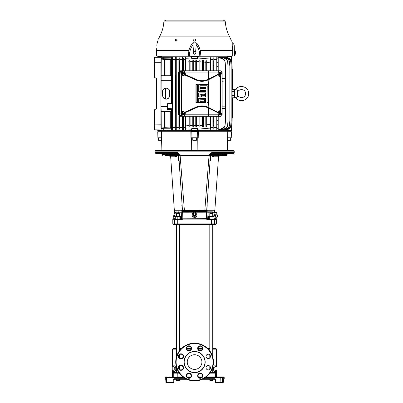 <?xml version="1.0" encoding="UTF-8"?>
<svg xmlns="http://www.w3.org/2000/svg" width="403" height="403" viewBox="0 0 403 403"><rect width="100%" height="100%" fill="white"/><g stroke="black" fill="none" stroke-linecap="round" stroke-linejoin="round"><path stroke-width="0.6" d="M193.596 214.728L194.589 215.585L193.596 214.728L193.596 213.62L194.589 213.071L195.576 213.62L195.576 214.728L194.589 215.278M194.589 215.585L195.576 214.728M192.211 216.109L192.211 216.421L194.589 217.746L196.966 216.421L196.966 216.109L194.589 217.434L192.211 216.109L192.211 213.459L194.589 212.134L196.966 213.459L196.966 216.109M194.589 212.965A1.728 1.672 180 0 1 196.316 214.638A1.728 1.672 180 0 1 194.589 216.305A1.728 1.672 180 0 1 192.861 214.638A1.728 1.672 180 0 1 194.589 212.965M194.589 217.746L194.589 217.434M194.73 213.152A1.385 1.34 180 0 1 195.974 214.552A1.385 1.34 180 0 1 194.589 215.822A1.385 1.34 180 0 1 193.203 214.552A1.385 1.34 180 0 1 194.442 213.152M215.373 215.096L215.988 217.393L217.711 216.93L216.482 212.341L214.759 212.799L215.373 215.096L217.096 214.638M215.479 218.809L213.661 212.134L214.502 212.134A0.398 0.398 0 0 0 214.124 211.837M189.969 211.837L207.53 211.837L207.923 212.235L207.53 211.837L212.215 211.837L212.265 212.235L214.537 211.837L214.683 210.255M175.723 362.055A18.865 18.865 0 0 1 194.589 343.19A18.865 18.865 0 0 1 213.454 362.055A18.865 18.865 0 0 1 194.589 380.921A18.865 18.865 0 0 1 175.723 362.055A18.865 18.865 0 0 0 194.589 380.921A18.865 18.865 0 0 0 213.454 362.055M202.442 348.404A2.201 2.201 0 0 0 200.241 346.202A2.201 2.201 0 0 0 198.044 348.404A2.201 2.201 0 0 0 200.241 350.605A2.201 2.201 0 0 0 202.442 348.404A2.201 2.201 0 0 1 200.241 350.605A2.201 2.201 0 0 1 198.044 348.404M191.133 348.404A2.201 2.201 0 0 0 188.931 346.202A2.201 2.201 0 0 0 186.735 348.404A2.201 2.201 0 0 0 188.931 350.605A2.201 2.201 0 0 0 191.133 348.404A2.201 2.201 0 0 1 188.931 350.605A2.201 2.201 0 0 1 186.735 348.404M183.138 356.398A2.201 2.201 0 0 0 180.937 354.202A2.201 2.201 0 0 0 178.736 356.398A2.201 2.201 0 0 0 180.937 358.599A2.201 2.201 0 0 0 183.138 356.398A2.201 2.201 0 0 1 180.937 358.599A2.201 2.201 0 0 1 178.736 356.398M183.138 367.712A2.201 2.201 0 0 0 180.937 365.511A2.201 2.201 0 0 0 178.736 367.712A2.201 2.201 0 0 0 180.937 369.909A2.201 2.201 0 0 0 183.138 367.712A2.201 2.201 0 0 1 180.937 369.909A2.201 2.201 0 0 1 178.736 367.712M191.133 375.707A2.201 2.201 0 0 0 188.931 373.505A2.201 2.201 0 0 0 186.735 375.707A2.201 2.201 0 0 0 188.931 377.908A2.201 2.201 0 0 0 191.133 375.707A2.201 2.201 0 0 1 188.931 377.908A2.201 2.201 0 0 1 186.735 375.707M202.442 375.707A2.201 2.201 0 0 0 200.241 373.505A2.201 2.201 0 0 0 198.044 375.707A2.201 2.201 0 0 0 200.241 377.908A2.201 2.201 0 0 0 202.442 375.707A2.201 2.201 0 0 1 200.241 377.908A2.201 2.201 0 0 1 198.044 375.707M206.039 367.712A2.201 2.201 0 0 0 208.24 369.909A2.201 2.201 0 0 0 210.442 367.712A2.201 2.201 0 0 0 208.24 365.511A2.201 2.201 0 0 0 206.039 367.712M206.039 356.398A2.201 2.201 0 0 0 208.24 358.599A2.201 2.201 0 0 0 210.442 356.398A2.201 2.201 0 0 0 208.24 354.202A2.201 2.201 0 0 0 206.039 356.398M222.678 382.85A0.594 0.589 -90 0 0 223.267 382.256L222.602 382.256L222.602 377.505L224.194 377.505L224.194 378.689L223.423 378.689L223.267 382.256A0.594 0.594 0 0 1 222.678 382.85L215.978 382.85A0.594 0.594 0 0 1 215.383 382.256A0.594 0.594 0 0 0 215.978 382.85L216.068 379.878L214.875 378.689L214.789 379.283L202.266 379.283L214.789 379.283L215.343 379.661A0.594 0.594 0 0 0 215.333 379.641A0.594 0.594 0 0 1 215.343 379.661M179.37 379.283L176.479 379.283L176.479 380.336L179.37 380.336L179.37 379.283L186.906 379.283L174.388 379.283L173.794 379.878L173.794 382.256A0.594 0.594 0 0 1 173.199 382.85L172.207 382.85L173.199 382.85L173.109 382.256L168.948 382.256L168.948 377.505L183.763 377.505M178.746 155.009L178.746 155.523L178.746 154.606L178.746 155.256L180.131 155.291L210.431 155.256L210.925 153.75L210.925 154.435L227.065 154.404L227.065 154.802A0.791 0.791 0 0 1 226.274 155.593L212.371 155.593M215.368 155.593L213.237 155.593L215.368 155.593L212.492 156.772L212.371 156.51L212.492 156.772L218.466 156.772L220.013 155.593L226.274 155.593M178.746 155.593L178.746 155.593A2.176 2.176 176.1 0 1 178.746 155.523L178.746 155.256L180.166 155.885L180.131 155.291L180.126 155.88M182.504 210.452A0.594 0.594 0 0 1 182.468 210.295L183.063 210.85L182.03 211.389L181.954 210.255L182.347 210.255L174.328 210.255L170.66 156.646M170.681 156.51L170.711 156.772L170.681 156.51L170.711 156.772L176.685 156.772L176.801 156.51L176.685 156.772L173.809 155.593L175.295 155.593M175.94 155.593L173.809 155.593L175.99 155.795L176.685 156.772M175.99 155.795L177.063 155.593L176.685 155.795L176.801 156.51M179.098 160.787L178.438 160.585L178.338 158.53L178.438 160.585L179.491 161.14M182.06 204.311L181.849 205.334L182.347 210.255M175.189 213.308L175.517 212.134L176.962 211.837L176.907 212.235L174.64 211.837L174.489 210.255M180.131 155.291L180.126 154.601L177.516 152.631L154.979 152.626L154.979 151.14A1.189 1.189 0 0 1 155.2 150.445L233.972 150.445A1.189 1.189 0 0 1 234.198 151.14L234.198 152.626L211.852 152.626L211.661 152.989M234.198 152.626L233.206 153.614L211.424 153.614L210.925 153.75L211.424 153.614L211.021 154.404L209.046 154.606L211.661 152.631L211.328 153.619L209.046 154.606L209.006 156.178L210.426 155.669L206.704 210.331L207.147 211.389L207.223 210.255L206.83 210.255L207.233 204.739M177.325 152.626A0.992 0.433 90 0 0 177.753 153.614L155.971 153.614L154.979 152.626M189.873 155.261L180.947 155.286M177.516 152.631L177.849 153.619A0.992 0.992 -90 0 1 178.746 154.606L178.746 154.974M182.06 204.271L181.849 205.334M178.564 156.51L178.338 158.53L178.987 159.145M178.338 158.485L178.987 159.155M176.806 155.593L165.139 155.593M168.706 155.593L170.701 156.747M175.26 155.593L174.272 155.593M169.164 155.593L170.706 156.762M174.957 155.82L175.33 155.971M178.872 157.442C178.685 156.319 178.03 155.699 176.897 155.593L178.252 154.611L162.107 154.802L162.903 155.593M178.62 154.117L178.252 153.75L178.156 154.404L178.252 153.75L178.615 154.112M178.695 154.299L178.746 154.606L180.126 154.606L177.753 153.614L178.252 154.611L178.746 154.606L178.252 154.435M188.035 210.447L190.145 210.542L190.201 211.389L207.147 211.389L206.114 210.85L188.075 210.85L188.035 210.447L182.468 210.295L178.751 155.669L177.733 155.09M177.753 153.614L178.464 153.911M184.433 210.85L188.075 210.85L184.433 210.85L180.166 156.178L178.751 155.669A2.176 2.176 0.6 0 1 178.746 155.523A2.176 0.7 0 0 0 180.166 156.178L180.166 155.885L209.011 155.885L209.046 155.291M190.145 210.542L204.81 210.437L209.006 156.178A2.176 0.7 -0 0 0 210.386 155.664A2.176 0.7 -0 0 0 210.431 155.523L210.431 154.974M179.088 160.661L179.667 161.195M182.851 210.809A0.594 0.594 0 0 1 182.524 210.502M182.982 210.865L182.473 210.331L182.03 211.389L190.201 211.389M218.537 156.601L214.849 210.255L206.86 210.255M206.195 210.865L206.709 210.295A0.594 0.594 0 0 1 206.674 210.452M206.653 210.502A0.594 0.594 0 0 1 206.326 210.809M206.276 210.829A0.594 0.594 0 0 1 206.114 210.85L206.694 210.386M204.739 210.85L204.81 210.437L206.704 210.331M206.054 210.85L201.097 210.85L201.142 210.447M198.976 211.389L199.032 210.542M210.431 154.903L210.426 155.669A2.176 2.176 -176.1 0 0 210.431 155.523L210.431 155.256L209.046 155.88M218.466 156.772L220.013 155.593L219.449 155.699M212.492 155.795L212.371 156.51L213.187 155.795L212.114 155.593M209.686 161.14L210.739 160.585L210.613 156.51M210.079 160.787L210.739 160.585M210.84 158.53L210.19 159.145L210.129 160.585M210.19 159.155L210.834 158.49M214.9 155.593L213.917 155.593M213.897 155.593L213.263 155.593M210.306 157.442C210.492 156.319 211.147 155.699 212.28 155.593L211.444 155.09L210.426 155.669M227.065 154.802L210.437 154.767M211.328 154.802L211.444 155.09M210.562 154.112L210.925 153.75L210.431 154.606A0.992 0.992 90 0 1 211.328 153.619L211.424 153.614A0.992 0.433 -90 0 0 211.852 152.626M210.996 153.699L211.293 153.624M210.19 155.84A2.176 0.7 -0 0 1 209.011 156.178L209.107 156.173M210.431 154.853L210.925 154.611L210.447 154.425M214.22 155.82L214.608 155.699M219.202 155.82L218.758 156.228M218.824 156.137L218.612 156.44M212.371 153.614L212.371 154.404M215.932 153.614L215.932 154.404L215.932 153.614M220.471 153.614L220.471 154.404M224.038 153.614L224.038 154.404M173.245 153.614L173.245 154.404L173.245 153.614M176.806 153.614L176.806 154.404M165.139 153.614L165.139 154.404M168.706 153.614L168.706 154.404M212.698 216.532L212.698 213.58L209.807 213.58L209.807 216.532M209.807 350.907L209.807 224.456L212.275 224.456M211.263 372.553L215.741 372.553L216.572 371.959L212.698 371.959M176.479 371.959L172.605 371.959L172.842 373.148L179.33 373.148M172.605 370.483L172.605 371.959L173.436 372.553A0.594 0.594 90 0 0 172.842 373.148M174.146 379.334A0.594 0.594 0 0 1 174.177 379.324A0.594 0.594 0 0 0 174.146 379.334A0.594 0.594 0 0 1 174.177 379.324L174.303 378.689L173.109 379.878L173.109 382.256L173.794 382.256L173.794 379.878L174.388 379.283L176.479 379.283M215.001 379.324A0.594 0.594 0 0 1 215.026 379.334A0.594 0.594 0 0 0 215.001 379.324L215.383 379.878L215.383 382.256A0.594 0.594 0 0 0 215.978 382.85A0.594 0.594 0 0 1 215.383 382.256L215.383 379.878L215.383 382.256L215.383 379.878L216.068 379.878M223.327 379.011A0.594 0.589 -90 0 0 223.423 378.689M172.605 376.911L172.207 376.911L172.605 376.911L172.605 371.959M169.059 376.911L169.436 376.911L169.059 376.911L168.948 377.505L166.575 377.505L166.575 382.256L165.91 382.256L165.754 378.689A0.594 0.589 90 0 0 165.845 379.011M206.21 376.916L222.018 376.911L216.572 376.911L216.572 371.959L216.33 373.148A0.594 0.594 90 0 0 215.741 372.553L212.698 372.553L212.698 367.335M212.583 376.911L220.119 376.911L220.229 377.505L222.602 377.505A0.594 0.584 90 0 0 222.018 376.911L223.6 376.911L224.194 377.505M173.794 382.256A0.594 0.594 0 0 1 173.199 382.85L166.499 382.85A0.594 0.589 -90 0 1 165.91 382.256L165.91 382.256A0.594 0.594 0 0 0 166.499 382.85L169.436 382.85L166.499 382.85A0.594 0.594 0 0 1 165.905 382.256L165.875 379.213M167.159 376.911L165.573 376.911L167.159 376.911A0.594 0.584 90 0 0 166.575 377.505L164.978 377.505L165.573 376.911M173.834 379.661A0.594 0.594 0 0 1 173.839 379.646L173.109 379.878M165.764 378.694L164.978 378.689L165.573 379.283M165.824 378.82L165.905 379.878M219.741 382.85L216.965 382.85M210.26 372.553L215.741 372.553M173.758 376.911L173.758 373.148A0.594 0.589 90 0 1 174.348 372.553L177.26 372.553L177.179 376.911L182.967 376.916M187.093 376.916L190.77 376.916M198.402 376.916L202.084 376.916M177.26 372.553L173.436 372.553L176.479 372.553L176.479 367.335M177.909 372.553L178.947 372.337M175.078 348.55L173.199 348.55L176.479 348.55L175.078 348.55L175.058 224.456L214.114 224.456L212.698 224.456L212.698 356.776M179.37 348.55L181.421 348.55L179.37 348.55M186.735 348.55L191.128 348.55L186.735 348.55M198.049 348.55L202.437 348.55M207.757 348.55L209.807 348.55M212.698 348.55L215.978 348.55L214.094 348.55L214.094 224.456M216.95 367.219L216.95 369.964L215.948 371.334L214.512 371.334L213.389 369.964L213.389 367.219L214.945 367.219L215.948 365.848L216.95 367.219M215.948 371.334L214.945 369.964L214.945 367.219M213.389 367.219L214.512 365.848L215.948 365.848M214.945 369.964L213.389 369.964M173.23 371.334L174.232 369.964L174.232 367.219L173.23 365.848L172.222 367.219L172.222 369.964L173.23 371.334L174.665 371.334L175.784 369.964L174.232 369.964M174.232 367.219L175.784 367.219L175.784 369.964M175.784 367.219L174.665 365.848L173.23 365.848M187.259 362.055A7.33 7.33 0 0 1 194.589 354.726A7.33 7.33 0 0 1 201.918 362.055A7.33 7.33 0 0 1 194.589 369.385A7.33 7.33 0 0 1 187.259 362.055M183.995 362.055A10.594 10.594 0 0 0 194.589 372.649A10.594 10.594 0 0 0 205.182 362.055A10.594 10.594 0 0 0 194.589 351.461A10.594 10.594 0 0 0 183.995 362.055M209.807 379.283L209.807 380.336L212.698 380.336L212.698 379.283M207.53 211.837L206.502 211.837L206.306 218.879L181.954 219M207.842 212.215L181.254 212.235L181.647 211.837L181.254 212.235L181.607 212.18M212.215 211.837L213.661 212.134M184.191 211.837L183.773 212.134M183.546 211.837L183.501 212.134M181.647 211.837L182.675 211.837L182.574 212.134M213.902 219.106L214.749 219.106L214.104 219.106L214.053 218.713L215.504 218.814A0.398 0.393 -90 0 0 215.524 218.879L207.888 219.106L207.978 219.7L206.316 219.126L208.603 219.106L208.603 216.532L211.963 216.532L211.963 219.106L213.902 219.106L213.902 216.532L211.963 216.532M181.219 219.333L174.423 219.106L173.839 219.7L173.653 218.879A0.398 0.393 90 0 0 173.673 218.814L175.124 218.713L175.073 219.106L172.857 218.879L173.673 218.814L175.517 212.134L174.67 212.134L175.053 211.837M182.504 218.804L181.486 218.713A0.398 0.393 90 0 1 181.093 219.106L181.093 219.106M215.338 219.7L215.58 219.126A0.594 0.589 -90 0 0 215.524 218.879L214.749 219.106A0.594 0.589 -90 0 1 215.338 219.7L207.978 219.7M209.313 216.532L209.313 219.106L211.963 219.106M209.807 224.456L176.902 224.456M176.479 356.776L176.479 224.456L175.078 224.456M214.114 224.456L215.781 224.456L216.371 223.861L214.698 223.861A0.594 0.584 90 0 1 214.114 224.456M173.597 219.126L172.801 219.126L172.801 223.861L173.396 224.456L175.058 224.456A0.594 0.584 90 0 1 174.479 223.861L211.585 223.861L211.469 224.456M206.316 219.126L182.861 219.126L181.199 219.7L174.479 219.7A0.594 0.584 -90 0 1 175.058 219.106L174.423 219.106L173.839 219.7L174.479 219.7L174.479 223.861L172.801 223.861M177.214 219.106L179.864 219.106L179.864 216.532L175.275 216.532L175.275 219.106L177.214 219.106L177.214 216.532M182.619 212.134L182.861 219.126M208.079 219.106A0.398 0.393 -90 0 1 207.686 218.713L182.871 218.814M180.574 219.106L180.574 216.532L179.864 216.532M213.993 213.333L214.492 215.157M173.708 218.688L174.675 215.182M179.37 216.532L179.37 213.58L176.479 213.58L176.479 216.532M161.14 116.215C161.109 118.185 161.079 118.185 161.054 116.215C161.079 114.24 161.109 114.24 161.14 116.215C161.109 118.185 161.079 118.185 161.054 116.215C161.079 114.24 161.109 114.24 161.14 116.215M161.14 70.938C161.109 72.913 161.079 72.913 161.054 70.938C161.079 68.968 161.109 68.968 161.14 70.938C161.109 72.913 161.079 72.913 161.054 70.938C161.079 68.968 161.109 68.968 161.14 70.938M161.14 63.397C161.109 65.367 161.079 65.367 161.054 63.397C161.079 61.422 161.109 61.422 161.14 63.397C161.109 65.367 161.079 65.367 161.054 63.397C161.079 61.422 161.109 61.422 161.14 63.397M161.14 123.756C161.109 125.731 161.079 125.731 161.054 123.756C161.079 121.787 161.109 121.787 161.14 123.756C161.109 125.731 161.079 125.731 161.054 123.756C161.079 121.787 161.109 121.787 161.14 123.756M154.344 129.791L154.485 109.818L154.344 130.083L172.398 130.033L172.398 57.12L172.303 59.538L171.487 59.825L171.441 58.087L172.348 57.77M154.344 57.362L154.651 57.312L154.344 62.258L154.485 77.336L154.344 61.735M157.749 130.214L157.749 130.607L161.472 130.703L161.301 131.237L192.861 131.237L192.861 130.703L190.821 130.703L190.821 130.381L161.477 130.265L190.821 130.381M191.818 128.502L191.485 129.207L185.617 128.864L185.712 125.121L189.118 125.373L189.203 126.935L190.02 126.975L190.105 125.424L192.775 125.514L192.861 127.066L193.682 127.081L193.767 125.529L195.757 125.524L195.838 127.076L196.659 127.061L196.745 125.504L198.936 125.429L199.022 126.98L199.843 126.94L199.928 125.378L202.407 125.212L202.492 126.759L203.314 126.693L203.399 125.126L205.802 124.88L205.888 126.431L206.704 126.335L206.789 124.764L210.467 124.255L210.562 128.048L197.687 129.207L197.359 128.502L191.818 128.502L191.818 130.607L198.357 130.703L196.316 130.703L196.316 131.237L227.876 131.237L227.705 130.703L231.423 130.607L231.71 125.323C231.554 126.703 230.884 127.751 229.7 128.466L229.68 128.381C230.869 127.675 231.544 126.633 231.7 125.252L232.093 118.91M171.607 111.616L172.182 111.596L172.207 112.382L171.582 112.402L171.607 109.631L171.406 111.399L161.165 111.399L161.024 106.447L161.165 75.754L171.406 75.754L171.587 80.706L161.024 80.706M171.607 75.537L171.582 74.751L172.207 74.772L172.182 75.557L171.607 75.537L171.607 103.576L172.182 103.576L167.336 103.727L167.336 108.271L172.131 108.271L167.562 108.437L167.562 109.314L172.076 109.314L172.076 108.437M161.024 106.447L167.275 106.447L167.109 109.651L171.537 109.893M232.093 89.597L232.682 88.363L232.974 85.612L232.974 76.192M232.682 113.303L232.682 98.79L232.093 97.556M232.974 110.961L232.682 98.79M175.486 106.08L176.061 106.08L176.131 112.16L175.411 112.16L175.411 74.993L176.131 74.993L176.061 81.074L175.486 81.074M175.29 129.645L175.335 127.756L176.212 128.043L176.252 129.947L175.29 129.645L175.265 130.033L176.257 130.033L176.257 57.12L176.212 59.105L175.335 59.397L175.29 57.508L176.252 57.206M172.303 127.615L172.348 129.383L171.441 129.066L171.487 127.328L172.303 127.615L172.288 122.28L171.502 121.988L171.502 121.52L172.288 121.837L172.288 122.28M229.468 125.222C229.317 126.673 228.607 127.766 227.347 128.497L227.312 128.33C228.582 127.62 229.297 126.542 229.453 125.091L229.836 121.031M227.66 125.132C227.504 126.643 226.763 127.766 225.438 128.502L225.403 128.29C226.733 127.585 227.478 126.477 227.645 124.965L228.022 120.976M225.146 124.985C224.985 126.582 224.199 127.751 222.788 128.492L222.723 128.099C224.149 127.398 224.945 126.25 225.116 124.653L225.499 120.905M230.783 125.283C230.632 126.693 229.947 127.761 228.728 128.481L228.703 128.356C229.927 127.65 230.617 126.592 230.773 125.182L231.151 121.071M232.093 118.845L232.435 116.356M232.44 116.326L232.974 110.981L232.974 101.541M232.093 68.243L231.7 61.901C231.544 60.526 230.874 59.483 229.68 58.773L229.7 58.687C230.884 59.402 231.554 60.45 231.71 61.83L231.423 56.546L227.705 56.45L227.876 55.916M232.974 85.612L232.974 76.172L232.44 70.827M232.435 70.797L232.093 68.308M230.773 61.971C230.617 60.561 229.927 59.503 228.703 58.798L228.728 58.672C229.947 59.392 230.627 60.46 230.783 61.871L231.151 66.188M229.453 62.062C229.297 60.611 228.582 59.533 227.312 58.823L227.347 58.657C228.607 59.387 229.312 60.48 229.468 61.931L229.831 66.258M227.645 62.188C227.478 60.677 226.733 59.568 225.403 58.858L225.438 58.652C226.763 59.387 227.504 60.51 227.66 62.022L228.022 66.344M225.116 62.5C224.945 60.903 224.149 59.755 222.723 59.055L222.788 58.662C224.199 59.397 224.985 60.566 225.146 62.168L225.499 66.596M216.98 62.168L216.9 58.662L218.063 59.055L217.978 62.5L216.98 62.168L216.995 66.248L217.963 66.596L217.963 67.049L216.995 66.676L216.995 66.248M213.056 61.337L212.98 57.946L213.832 58.193L213.756 61.533L213.056 61.337L213.071 65.482L213.741 65.684L213.741 66.117L213.071 65.896L213.071 65.482M217.978 124.653L218.063 128.099L216.9 128.492L216.98 124.985L217.978 124.653L217.963 120.557L216.995 120.905L216.995 116.351M213.756 125.62L213.832 128.96L212.98 129.207L213.056 125.817L213.756 125.62L213.741 121.469L213.071 121.671L213.071 121.258L213.741 121.036L213.741 121.469M179.098 62.062L179.023 58.823L179.773 58.657L179.698 61.931L179.098 62.062L179.113 66.258L179.688 66.122L179.688 66.51L179.113 66.661L179.113 66.258M179.698 125.222L179.773 128.497L179.023 128.33L179.098 125.091L179.698 125.222L179.688 121.031L179.113 120.895L179.113 115.777M183.214 125.791L183.284 128.995L182.473 128.854L182.549 125.676L183.214 125.791L183.199 121.58L182.559 121.459L182.559 121.071L183.199 121.207L183.199 121.58M182.549 61.478L182.473 58.299L183.284 58.158L183.214 61.362L182.549 61.478L182.559 65.694L183.199 65.573L183.199 65.946L182.559 66.082L182.559 65.694M216.995 120.477L217.963 120.104L217.963 120.557M179.113 120.492L179.688 120.643L179.688 121.031M171.502 74.52L171.502 65.165L172.288 64.873L172.288 74.55L171.582 74.751M232.667 73.452L232.299 69.215M191.485 57.946L191.818 58.652L197.359 58.652L197.687 57.946L210.562 59.105L210.467 62.898L206.789 62.389L206.704 60.818L205.888 60.722L205.802 62.274L203.399 62.027L203.314 60.46L202.492 60.395L202.407 61.941L199.928 61.775L199.843 60.213L199.022 60.173L198.936 61.719L196.745 61.649L196.659 60.092L195.838 60.077L195.757 61.629L193.767 61.624L193.682 60.072L192.861 60.087L192.775 61.639L190.105 61.73L190.02 60.178L189.203 60.218L189.118 61.78L185.712 62.032L185.617 58.289L191.485 57.946L190.81 57.055L185.496 57.055L185.481 59.508L183.36 59.508L183.284 58.158M232.324 89.37L234.591 89.416L234.591 91.738L232.093 91.667M232.093 95.486L234.591 95.415L234.591 97.738L232.324 97.783M227.695 130.265L198.357 130.381L227.695 130.265L227.609 129.655M196.316 55.916L196.316 56.45L190.821 56.45L190.81 57.055M161.487 56.939L161.472 56.45L157.749 56.546L161.472 56.45M227.705 56.45L227.609 57.498M210.799 70.802L210.784 57.055L198.367 57.055L198.357 56.45L196.316 56.45M172.408 127.645L175.25 127.645L175.265 130.033M176.267 127.645L178.892 127.645L178.907 130.033L179.874 130.033L179.889 116.165M179.889 127.645L182.388 127.645L182.398 130.033L183.35 130.033L183.36 116.351M183.36 127.645L185.481 127.645L185.496 130.098L190.81 130.098L191.485 129.207M197.687 129.207L198.367 130.098L210.784 130.098L210.799 116.351M210.799 127.645L212.905 127.645L212.92 130.033L213.912 130.033L213.928 116.351M213.928 127.645L216.764 127.645L216.779 130.033L219.403 130.033L222.788 128.492M179.023 58.823L178.907 57.12L178.892 59.508L176.267 59.508M175.29 57.508L175.25 59.508L172.408 59.508M179.889 70.988L179.773 58.657M182.473 58.299L182.398 57.12L182.388 59.508L179.889 59.508M213.928 70.802L213.912 57.12L212.92 57.12L212.905 59.508L210.799 59.508M222.788 58.662L219.403 57.12L216.779 57.12L216.764 59.508L213.928 59.508M169.985 127.942L165.996 127.726L165.996 111.399L170.273 111.399L170.273 127.786L169.985 127.942L171.381 128.235L163.719 128.235L163.719 129.937L154.651 129.842L155.054 130.214M161.109 58.657L161.109 57.307L171.618 57.216L171.381 58.919L161.109 58.657L161.23 59.1L164.484 59.427L170.273 59.367L170.273 75.754M164.484 111.399L164.484 127.726L161.23 128.053L161.165 111.399M161.109 129.847L161.109 128.497L163.719 128.235M154.344 124.895L154.485 130.109M222.108 78.389L225.368 78.625L225.368 81.003L222.108 81.235M225.368 81.003L222.108 81.003M225.368 78.625L222.108 78.625M222.108 105.918L225.368 106.15L222.108 106.15M222.108 108.765L225.368 108.528L222.108 108.528M225.368 108.528L225.368 106.15M167.109 109.651L167.562 109.314M172.182 111.596L172.182 109.631L171.607 109.631M172.182 109.631L172.076 109.314M167.275 106.447L167.336 103.727M167.275 103.682L171.607 103.576M172.131 108.271L172.131 103.727M169.507 91.496L169.507 95.657C169.31 97.637 168.227 98.76 166.253 99.032C164.147 98.876 162.978 97.753 162.741 95.657L162.741 91.496C162.55 89.899 163.678 88.776 166.127 88.116C168.57 88.776 169.698 89.899 169.507 91.496L169.633 91.496C169.834 89.839 168.661 88.665 166.122 87.985C163.578 88.665 162.404 89.839 162.605 91.496L162.605 95.657C162.852 97.833 164.066 99.002 166.253 99.163C168.303 98.881 169.431 97.712 169.633 95.657L169.633 91.496M232.415 89.244L234.591 89.416M234.591 97.738L232.415 97.909M202.492 60.395L202.492 70.802M202.407 61.941L202.407 70.802M203.399 70.802L203.399 62.027M203.314 70.802L203.314 60.46M205.888 60.722L205.888 70.802M205.802 62.274L205.802 70.802M206.789 70.802L206.789 62.389M206.704 70.802L206.704 60.818M189.203 60.218L189.203 70.802M189.118 70.802L189.118 61.78M190.105 70.802L190.105 61.73M190.02 70.802L190.02 60.178M192.861 60.087L192.861 70.802M192.775 70.802L192.775 61.639M193.767 70.802L193.767 61.624M193.682 70.802L193.682 60.072M195.838 60.077L195.838 70.802M195.757 70.802L195.757 61.629M196.745 70.802L196.745 61.649M196.659 70.802L196.659 60.092M199.022 60.173L199.022 70.802M198.936 70.802L198.936 61.719M199.928 70.802L199.928 61.775M199.843 70.802L199.843 60.213M203.314 116.351L203.314 126.693M203.399 116.351L203.399 125.126M202.407 125.212L202.407 116.351M202.492 126.759L202.492 116.351M206.704 116.351L206.704 126.335M206.789 116.351L206.789 124.764M205.802 124.88L205.802 116.351M205.888 126.431L205.888 116.351M190.02 116.351L190.02 126.975M190.105 116.351L190.105 125.424M189.118 125.373L189.118 116.351M189.203 126.935L189.203 116.351M193.682 116.351L193.682 127.081M193.767 116.351L193.767 125.529M192.775 125.514L192.775 116.351M192.861 127.066L192.861 116.351M196.659 116.351L196.659 127.061M196.745 116.351L196.745 125.504M195.757 125.524L195.757 116.351M195.838 127.076L195.838 116.351M199.843 116.351L199.843 126.94M199.928 116.351L199.928 125.378M198.936 125.429L198.936 116.351M199.022 126.98L199.022 116.351M217.978 62.5L217.963 66.596M179.698 61.931L179.688 66.122M179.098 125.091L179.113 120.895M216.98 124.985L216.995 120.905M213.056 125.817L213.071 121.671M213.756 61.533L213.741 65.684M172.303 59.538L172.288 64.873M171.502 65.165L171.487 59.825M171.487 127.328L171.502 121.988M182.549 125.676L182.559 121.459M183.214 61.362L183.199 65.573M232.959 111.324L232.586 115.565L232.959 111.309M232.294 117.893L232.667 113.656M232.667 113.701L232.299 117.938M231.7 125.252L232.073 121.021M232.073 121.096L231.71 125.323M230.773 125.182L231.151 120.965M229.453 125.091L229.831 120.895M227.645 124.965L228.022 120.809M225.116 124.653L225.499 120.557M232.586 71.588L232.959 75.829L232.586 71.603M232.667 73.497L232.294 69.261M231.71 61.83L232.073 66.057M232.073 66.132L231.7 61.901M230.783 61.871L231.151 66.082M229.468 61.931L229.836 66.122M227.66 62.022L228.022 66.178M225.146 62.168L225.499 66.248M171.346 128.139L171.346 127.786L170.273 127.786M229.7 128.466L226.939 130.033L226.637 129.64M228.728 128.481L225.927 130.033L225.564 130.033L225.484 129.489M227.347 128.497L224.451 130.033L223.952 130.033L223.836 129.308M225.438 128.502L222.375 130.033L221.695 130.033L221.524 129.076M171.381 58.919L169.985 59.206M171.346 59.014L171.346 59.367L170.273 59.367M225.438 58.652L222.375 57.12L221.695 57.12L221.524 58.077M227.347 58.657L224.451 57.12L223.952 57.12L223.836 57.846M228.728 58.672L225.927 57.12L225.564 57.12L225.484 57.664M229.7 58.687L226.939 57.12L226.637 57.513M190.821 56.45L198.357 56.45M196.316 130.703L192.861 130.703M183.199 70.802L183.199 65.946M182.559 70.802L182.559 66.082M213.741 70.802L213.741 66.117M213.071 70.802L213.071 65.896M182.559 116.351L182.559 121.071M183.199 116.351L183.199 121.207M213.071 116.351L213.071 121.258M213.741 116.351L213.741 121.036M185.496 130.098L185.617 128.864M185.712 125.121L185.712 116.351M185.481 127.645L185.481 116.351M210.467 124.255L210.467 116.351M210.562 128.048L210.784 130.098M210.784 57.055L210.562 59.105M210.467 70.802L210.467 62.898M185.712 70.802L185.712 62.032M185.617 58.289L185.496 57.055M185.481 70.802L185.481 59.508M154.485 77.336L156.465 78.479L156.465 108.674L154.485 109.818M161.165 75.754L161.23 59.1M171.381 128.235L171.618 129.937L163.719 129.937M154.485 124.895L160.923 124.819L160.923 62.334L154.485 62.258M161.109 57.307L154.651 57.312L155.054 56.939L172.398 57.12M154.485 57.045L155.054 56.939M164.484 127.726L165.996 127.726M178.907 57.12L179.874 57.12M216.779 57.12L216.9 58.662M218.063 59.055L218.219 57.196L222.723 59.055M221.695 57.12L225.403 58.858M223.952 57.12L227.312 58.823M225.564 57.12L228.703 58.798M226.698 57.12L229.68 58.773M175.265 57.12L176.257 57.12M179.874 130.033L179.773 128.497M179.023 128.33L178.907 130.033M183.35 130.033L183.284 128.995M182.473 128.854L182.398 130.033M213.912 130.033L213.832 128.96M212.98 129.207L212.92 130.033M225.403 128.29L221.695 130.033M227.312 128.33L223.952 130.033M228.703 128.356L225.564 130.033M229.68 128.381L226.698 130.033M172.398 130.033L172.348 129.383M171.441 129.066L171.381 129.806M171.618 129.937L169.683 130.033M222.723 128.099L218.219 129.957L218.063 128.099M216.9 128.492L216.779 130.033M172.288 121.837L172.207 112.382M171.582 112.402L171.502 121.52M172.288 112.603L171.502 112.633M175.411 112.16L176.131 112.16M176.131 74.993L175.411 74.993M165.588 98.992L165.588 88.161M176.061 106.08L176.061 81.074M175.335 112.392L175.335 127.756M176.212 112.392L176.212 128.043M176.212 74.762L176.212 59.105M175.335 74.762L175.335 59.397M232.093 120.658L232.093 66.495M231.166 120.583L231.166 66.571M229.851 120.492L229.851 66.661M228.043 120.381L228.043 66.772M225.519 120.104L225.519 67.049M216.995 70.802L216.995 66.676M216.764 127.645L216.764 116.351M216.764 70.802L216.764 59.508M217.963 120.104L217.963 116.351M217.963 70.802L217.963 67.049M212.905 127.645L212.905 116.351M179.688 120.643L179.688 116.079M179.688 71.074L179.688 66.51M178.892 127.645L178.892 115.57M178.892 71.583L178.892 59.508M179.113 71.376L179.113 66.661M175.25 127.645L175.25 59.508M172.182 103.576L172.182 75.557M161.044 57.387L160.923 62.334M160.923 124.819L161.044 129.766M161.109 128.497L161.23 128.053M171.381 57.347L171.441 58.087M171.618 57.216L169.683 57.12M171.346 127.786L171.346 111.399M232.682 88.363L232.682 73.85M156.203 108.825L156.203 78.328L156.203 108.825M212.92 57.12L212.98 57.946M213.832 58.193L213.912 57.12M212.905 70.802L212.905 59.508M182.398 57.12L183.35 57.12M182.388 127.645L182.388 116.351M182.388 70.802L182.388 59.508M183.36 70.802L183.36 59.508M197.687 57.946L198.367 57.055M198.357 130.381L198.357 130.703M197.359 128.502L197.359 130.607M190.821 130.703L191.818 130.607M227.705 130.703L227.705 130.381M161.472 130.381L161.472 130.703M191.818 58.652L191.818 56.546M197.359 58.652L197.359 56.546M157.749 56.939L157.749 56.546M171.587 103.516L171.587 80.706M171.346 75.754L171.346 59.367M218.219 70.802L218.219 57.196M218.219 129.957L218.219 116.351M192.861 56.45L192.861 55.916M161.301 55.916L161.301 56.45M223.237 20.15L222.854 20.15M194.589 21.132L164.092 21.132L165.794 20.15L223.383 20.15L225.086 21.132L164.092 21.132L163.83 21.989L225.348 21.989L225.086 21.132L194.589 21.132M167.925 20.15L166.232 20.15M193.914 53.841A1.29 1.285 180 0 1 194.624 51.458A1.29 1.285 180 0 1 195.198 53.881A1.29 1.285 180 0 1 193.914 53.841L194.548 54.234L195.853 53.528L195.893 52.042L195.853 53.549L194.548 54.259L193.914 53.841M193.279 53.458L193.324 51.972L193.974 51.614L194.629 51.267L195.893 52.042M235.397 54.209L235.322 51.292M235.382 54.234L235.433 51.655L235.307 51.267L234.491 51.287L234.566 54.254L235.382 54.234L235.488 53.881M235.428 51.614L235.307 51.267M235.327 52.047L234.511 52.073M235.367 53.534L234.551 53.554M221.363 71.175L220.406 70.802L180.615 70.802L180.055 70.918L179.134 72.379L179.134 114.774L180.055 116.235L220.406 116.351L221.353 115.988M180.055 116.235L179.426 115.963L178.509 114.507L179.134 114.774M179.134 72.379L178.509 72.646L179.426 71.185L180.055 70.918M178.509 72.646L178.509 114.507M185.259 114.215L208.411 114.215L208.411 108.019L218.789 113.198L218.789 114.215C218.708 115.646 218.527 116.306 218.24 116.195L180.761 116.195L179.99 114.548C180.529 115.339 182.015 115.863 184.453 116.119L185.259 114.215L185.259 112.724L184.453 113.001C184.362 112.059 183.874 111.54 182.987 111.445L181.476 111.445L181.476 75.714L182.987 75.714C183.874 75.618 184.362 75.099 184.453 74.152L184.453 71.039C182.015 71.296 180.529 71.82 179.99 72.611L180.761 70.958L218.24 70.958C218.522 70.847 218.708 71.507 218.789 72.938L218.789 73.956L213.338 76.716L213.338 77.25L208.291 79.834A14.448 14.432 -90 0 1 196.07 80.026L184.826 74.973L185.254 74.515L196.332 79.492A13.863 13.848 90 0 0 208.059 79.31L213.338 76.716M218.789 72.938L185.259 72.938L184.453 71.039M218.758 73.966L218.663 74.424L213.338 77.25M208.155 79.26L208.386 84.565L198.714 84.565L198.714 91.496L205.636 91.496L205.636 90.111L200.1 90.111L200.1 88.725L205.636 88.725L205.636 87.34L200.1 87.34L200.1 85.955L207.021 85.955L207.021 102.589L208.406 102.589L208.386 84.565M208.628 107.49L208.411 108.019L208.059 107.848A13.863 13.848 90 0 0 196.332 107.666L185.254 112.644L184.826 112.18L196.07 107.133A14.448 14.432 -90 0 1 208.291 107.319L218.663 112.734L218.758 113.188M208.155 107.893L208.386 102.589M213.333 110.442L213.338 109.908M220.617 75.729L220.617 111.445L218.723 111.495M218.663 112.734L219.036 110.926L219.811 110.739L219.106 111.445M218.723 75.658L220.617 75.714L219.811 76.414L219.036 76.227L218.663 74.424M184.826 74.973L183.254 75.804M185.259 72.938L185.254 74.515M182.987 111.445L184.826 112.18M217.64 116.195L220.612 116.195C221.514 116.094 222.013 115.565 222.108 114.613L222.108 72.545C222.013 71.588 221.514 71.059 220.612 70.958L217.64 70.958M180.761 116.195C179.874 116.079 179.385 115.555 179.295 114.613L179.295 72.545C179.385 71.603 179.874 71.074 180.761 70.958M202.865 95.657L204.25 95.657L204.25 94.272L202.865 94.272L202.704 95.843L204.25 95.657M204.457 95.843L204.457 94.085L202.865 94.272M202.704 94.085L202.704 95.843M205.636 92.886L198.714 92.886L198.714 97.042L200.1 97.042L200.1 94.272L201.485 94.272L201.485 97.042L205.636 97.042L205.636 92.886L198.714 92.886M198.916 93.068L198.916 96.861L199.933 96.861L199.933 94.085L201.686 94.085L201.686 96.861L205.47 96.861L205.47 93.068M207.223 102.402L208.24 102.402L208.24 84.751L198.916 84.751L198.916 91.315L205.47 91.315L205.47 90.297L199.933 90.297L199.933 88.539L205.47 88.539L205.47 87.527L199.933 87.527L199.933 85.768L207.223 85.768L207.021 102.589M204.25 99.818L200.1 99.818L200.1 101.203L204.25 101.203L204.457 99.632L200.1 99.818M199.933 99.632L199.933 101.385L204.25 101.203M204.457 101.385L204.457 99.632M197.329 101.203L197.329 84.565L195.944 84.565L195.944 102.589L205.636 102.589L205.636 98.428L198.714 98.428L198.714 101.203L197.163 101.385L197.329 84.565M197.163 84.751L196.15 84.751L196.15 102.402L205.47 102.402L205.47 98.614L198.916 98.614L198.916 101.385L197.163 101.385M220.617 111.445L219.811 110.739M184.453 116.119L184.453 113.001M183.254 111.349L181.476 111.445M181.476 75.714L182.987 75.714M179.99 114.548L179.99 72.611M219.172 73.18L219.172 73.18A1.219 1.144 90 0 0 219.172 73.578L219.172 73.578M219.837 73.578L219.837 73.18M221.428 73.578A1.219 1.144 90 0 0 221.428 73.18M220.768 73.578L220.768 73.18M220.622 72.485L220.622 73.18L220.622 72.485L220.25 72.485L220.25 73.18L219.338 73.18A1.184 1.113 90 0 1 220.703 72.228L220.32 72.127A1.29 1.209 90 0 0 218.819 73.376A1.29 1.209 90 0 0 220.32 74.626L220.703 74.525A1.184 1.113 90 0 0 221.534 73.578L220.25 73.673M220.622 73.578L220.622 74.268L220.25 74.268L220.25 73.578L219.338 73.578A1.184 1.113 90 0 0 220.703 74.525M220.622 74.268L220.421 73.673M220.512 73.18L220.512 73.578M219.952 73.18L219.952 73.578M220.622 73.18L221.534 73.18A1.184 1.113 90 0 0 220.703 72.228M220.678 113.666L221.282 113.928L220.476 113.666L220.894 112.739A1.219 1.144 90 0 0 219.857 114.79L219.706 114.82A1.219 1.144 90 0 0 220.053 114.966L220.073 114.215M220.637 112.613A1.219 1.144 90 0 0 220.547 112.588L219.932 113.777M220.894 112.739L220.416 113.293M220.335 113.52L219.731 113.263L219.59 113.631L220.194 113.888L219.857 114.79M219.731 113.263L220.043 113.485M221.282 113.928L221.146 114.296L220.335 114.034L220.3 114.311M220.562 113.706L220.436 114.034M220.542 114.034L220.053 114.966M220.577 112.598L220.32 112.528A1.29 1.209 90 0 0 219.58 114.971A1.29 1.209 90 0 0 220.32 115.026L220.703 114.926A1.184 1.113 90 0 0 221.015 112.769M220.199 114.936A1.184 1.113 90 0 0 220.703 114.926M181.209 113.581L181.209 113.581A1.219 1.144 90 0 0 181.209 113.978L181.209 113.978M181.869 113.978L181.869 113.581M183.466 113.978A1.219 1.144 90 0 0 183.466 113.581M182.801 113.978L182.801 113.581M182.66 112.885L182.66 113.581L182.66 112.885L182.287 112.885L182.287 113.581L181.375 113.581A1.184 1.113 90 0 1 182.74 112.628L182.358 112.528A1.29 1.209 90 0 0 180.856 113.777A1.29 1.209 90 0 0 182.358 115.026L182.74 114.926A1.184 1.113 90 0 0 183.566 113.978L182.287 114.074M182.66 113.978L182.66 114.669L182.287 114.669L182.287 113.978L181.375 113.978A1.184 1.113 90 0 0 182.74 114.926M182.66 114.669L182.453 114.074M182.549 113.581L182.549 113.978M181.99 113.581L181.99 113.978M182.66 113.581L183.566 113.581A1.184 1.113 90 0 0 182.74 112.628M182.71 73.255L182.927 72.605L182.71 73.255L183.566 73.583A1.184 1.113 90 0 0 181.501 72.797L181.335 72.787A1.219 1.144 90 0 0 181.209 73.16L182.232 73.497L182.015 74.152L182.368 74.283L182.181 73.658M181.849 73.351L181.96 73.024L181.965 73.396M181.335 72.787L181.96 73.024M183.36 73.925A1.219 1.144 90 0 0 183.461 73.593L182.594 73.291L182.478 73.628M182.725 73.684L182.836 73.356M182.927 72.605L182.579 72.469L182.07 73.089M182.368 74.283L182.352 73.724M181.501 72.797L182.358 73.124M182.74 72.228L182.358 72.127A1.29 1.209 90 0 0 181.169 74.243A1.29 1.209 90 0 0 182.358 74.626L182.74 74.525A1.184 1.113 90 0 0 183.441 73.956L182.584 73.628M181.375 73.17A1.184 1.113 90 0 0 182.74 74.525M161.548 137.891L158.495 137.891L158.495 140.264L161.608 140.264M194.589 137.891L192.755 137.891L192.755 140.264L196.422 140.264L196.422 137.891L194.589 137.891M227.569 140.264L230.682 140.264L230.682 137.891L227.63 137.891M191.405 137.771L191.299 150.188L161.88 150.188L161.543 137.771M191.299 150.188L227.297 150.188L227.635 137.771M197.359 131.731L198.352 131.731L198.226 137.771L197.238 137.771L197.359 131.731L190.826 131.731L190.951 137.771L191.939 137.771L191.818 131.731M197.238 137.771L191.939 137.771M157.911 137.771L157.749 131.731L161.442 131.731L161.588 137.771L157.911 137.771M231.267 137.771L231.423 131.731L227.735 131.731L227.589 137.771L231.267 137.771M161.23 131.731L161.215 131.237L227.957 131.237L227.947 131.731M196.316 131.237L192.861 131.237M197.878 150.188L197.772 137.771M237.684 95.088L237.367 97.017L237.266 90.136M237.367 97.017L235.76 97.506C239.115 103.364 249.029 100.433 248.656 93.577C249.029 86.721 239.115 83.789 235.76 89.647L237.367 90.136L237.684 92.065M235.76 97.506L234.591 97.536L234.591 89.617L235.76 89.647M237.73 92.463L237.73 92.463A19.284 19.284 0 0 1 237.73 94.69L237.73 94.69C238.425 98.664 245.689 98.629 245.487 93.577C245.689 88.524 238.425 88.489 237.73 92.463M156.727 48.058L156.691 49.045L156.727 48.058M158.48 39.061L159.83 36.149L229.347 36.149L230.672 38.99L231.095 38.98L230.99 39.826L230.672 38.99L231.126 40.295M177.139 40.28L177.038 39.821A0.821 0.71 -87 0 0 175.617 39.821L175.481 40.491L176.232 41.177L177.189 40.083M193.647 40.305L193.964 40.98M195.495 40.491L194.679 41.177L195.4 40.758L195.41 39.811L195.4 40.295M158.047 40.295L157.719 41.136M176.227 41.177L175.481 40.491M231.231 40.491L231.473 41.177L231.231 40.491M157.704 41.177L158.193 39.816M194.679 41.177L193.682 40.491M156.651 50.209L156.691 49.045M193.772 40.093L193.767 39.806A0.821 0.821 180 0 1 194.589 38.985A0.821 0.821 180 0 1 195.41 39.832L195.41 39.806M193.778 40.295L193.767 39.832A0.821 0.821 180 0 1 193.767 39.806L193.767 39.832M158.183 39.832C158.591 38.764 158.591 38.764 158.183 39.832L158.052 40.204M158.505 38.995L158.082 38.985L158.062 39.832M177.023 40.27L177.038 39.821M231.115 39.821L231.126 40.204M157.946 40.491L158.087 40.104M232.969 42.748L232.979 43.247L231.997 43.202L231.921 42.748L232.969 42.748L231.921 42.748M231.997 43.202L232.979 43.247L234.203 44.844L234.491 55.916L232.697 55.916L232.652 50.415L231.997 43.202M195.873 42.748L196.795 43.202L195.148 42.748L195.873 42.748M195.148 42.748L192.926 43.247L192.377 43.202L193.304 42.748L194.024 42.748M196.251 43.247L196.795 43.202C198.407 45.403 199.561 47.806 200.251 50.415L200.906 55.916L199.772 55.916C199.792 51.791 198.608 48.098 196.221 44.844L196.251 43.247M192.553 43L192.377 43.202L192.926 43.247L192.956 44.844C190.579 48.078 189.395 51.765 189.4 55.916L199.772 55.916M188.926 50.415L156.646 50.415C156.923 42.396 156.923 42.396 156.646 50.415L156.455 55.916L188.272 55.916L188.926 50.415C189.617 47.811 190.765 45.408 192.377 43.202L190.312 46.637M156.802 45.952L156.812 45.635M195.606 51.861L196.221 44.844M193.571 51.836L192.956 44.844M233.664 44.073L232.984 43.388M232.163 44.023L232.249 44.521M232.309 44.904L232.36 45.247M232.511 46.642L232.586 47.745M200.906 55.916L232.697 55.916M189.4 55.916L188.272 55.916M200.241 50.385L199.686 48.481M177.103 39.801L176.474 38.995M213.056 362.055A18.467 18.467 0 0 0 194.589 343.588A18.467 18.467 0 0 0 176.121 362.055A18.467 18.467 0 0 0 194.589 380.523A18.467 18.467 0 0 0 213.056 362.055M197.646 348.404A2.599 2.599 0 0 1 200.241 345.804A2.599 2.599 0 0 1 202.84 348.404A2.599 2.599 0 0 1 200.241 350.998A2.599 2.599 0 0 1 197.646 348.404M186.337 348.404A2.599 2.599 0 0 1 188.931 345.804A2.599 2.599 0 0 1 191.531 348.404A2.599 2.599 0 0 1 188.931 350.998A2.599 2.599 0 0 1 186.337 348.404M178.338 356.398A2.599 2.599 0 0 1 180.937 353.804A2.599 2.599 0 0 1 183.531 356.398A2.599 2.599 0 0 1 180.937 358.997A2.599 2.599 0 0 1 178.338 356.398M178.338 367.712A2.599 2.599 0 0 1 180.937 365.113A2.599 2.599 0 0 1 183.531 367.712A2.599 2.599 0 0 1 180.937 370.307A2.599 2.599 0 0 1 178.338 367.712M186.337 375.707A2.599 2.599 0 0 1 188.931 373.113A2.599 2.599 0 0 1 191.531 375.707A2.599 2.599 0 0 1 188.931 378.306A2.599 2.599 0 0 1 186.337 375.707M197.646 375.707A2.599 2.599 0 0 1 200.241 373.113A2.599 2.599 0 0 1 202.84 375.707A2.599 2.599 0 0 1 200.241 378.306A2.599 2.599 0 0 1 197.646 375.707M222.018 382.85A0.594 0.584 -90 0 0 222.602 382.256L215.383 382.256M154.979 151.14L234.198 151.14M161.316 153.614L162.107 154.404L178.156 154.404M214.875 378.689L203.48 378.689M185.692 378.689L174.303 378.689M220.119 382.85L220.229 377.505L205.414 377.505M201.515 377.505L198.971 377.505M190.206 377.505L187.662 377.505M169.059 382.85L168.948 382.256L166.575 382.256A0.594 0.584 -90 0 0 167.159 382.85M211.918 372.553L211.998 373.148L216.33 373.148M214.829 372.553A0.594 0.589 90 0 1 215.419 373.148L215.419 376.911M211.998 376.911L211.998 373.148L209.847 373.148M173.199 348.55L172.605 349.144L176.479 349.144M179.37 349.144L180.836 349.144M186.861 349.144L191.007 349.144M198.17 349.144L202.316 349.144M208.341 349.144L209.807 349.144M212.698 349.144L216.572 349.144L215.978 348.55M204.986 362.055A10.397 10.397 0 0 0 194.589 351.658A10.397 10.397 0 0 0 184.191 362.055A10.397 10.397 0 0 0 194.589 372.453A10.397 10.397 0 0 0 204.986 362.055M212.638 213.58L212.265 212.235L210.84 212.235L210.789 211.837M207.716 211.837A0.398 0.393 90 0 1 208.109 212.235L207.686 218.713L208.109 218.713L208.109 212.235L210.84 212.235L210.84 213.58M181.456 211.837A0.398 0.393 90 0 0 181.063 212.235L176.907 212.235L176.539 213.58M181.254 212.235L181.063 218.713L181.486 218.713L181.254 212.235M178.388 211.837L178.338 213.58M206.865 219.343L207.953 219.292M173.673 219.343L174 219.292M215.524 218.879L216.315 218.879L215.58 219.126M215.504 218.814L216.315 218.879M175.275 218.713L175.275 218.174M175.723 216.532L176.479 213.802M180.574 218.713L181.063 218.713A0.398 0.393 -90 0 1 180.67 219.106M208.502 219.106A0.398 0.393 90 0 1 208.109 218.713L208.603 218.713M212.698 213.802L213.449 216.532M213.902 218.174L213.902 218.713M214.114 219.106A0.594 0.584 -90 0 1 214.698 219.7L214.698 223.861L211.585 223.861L211.469 219.106M181.199 219.7L181.29 219.106M177.703 219.106L177.703 224.456M175.471 110.362L176.071 110.362M176.071 76.792L175.471 76.792M175.486 80.731L176.061 80.731M176.061 106.422L175.486 106.422M172.288 65.316L171.502 65.634M161.472 56.773L190.821 56.773M190.815 56.888L161.477 56.888M198.357 56.773L227.705 56.773M227.695 56.888L198.362 56.888M175.25 127.922L172.408 127.922M178.892 127.922L176.267 127.922M182.388 127.922L179.884 127.922M185.481 127.922L183.36 127.922M212.91 127.922L210.799 127.922M216.769 127.922L213.928 127.922M176.267 59.231L178.892 59.231M172.408 59.231L175.25 59.231M179.884 59.231L182.388 59.231M183.36 59.231L185.481 59.231M210.799 59.231L212.91 59.231M213.928 59.231L216.769 59.231M165.996 75.754L165.996 59.427M164.484 59.427L164.484 75.754M163.719 57.216L163.719 58.919M218.789 114.215L208.411 114.215L208.311 116.195M208.628 79.663L208.311 70.958M208.059 79.31L208.291 79.834M196.332 79.492L196.07 80.026M196.332 107.666L196.07 107.133M208.059 107.848L208.291 107.319M219.106 75.714L219.811 76.414M184.453 74.152L185.259 74.429M179.295 114.613L179.98 114.613M179.98 72.545L179.295 72.545M200.251 50.415L232.652 50.415M162.107 154.404L162.107 154.802M178.746 154.606L178.252 153.75M214.537 211.837L214.688 210.255L214.537 211.837M188.075 210.85L181.657 210.85M227.065 154.404L227.861 153.614M220.013 155.593L219.036 155.941M209.807 369.254L209.807 366.166M209.807 357.945L209.807 354.857M223.343 378.961L223.272 382.256M222.834 379.283L223.6 379.283L224.194 378.689M223.277 379.535L223.272 379.878M164.978 377.505L164.978 378.689M216.572 349.144L216.572 366.7M216.572 370.483L216.572 371.959M172.605 349.144L172.605 366.7M216.371 219.126L216.371 223.861M214.502 212.134L216.295 218.814M174.67 212.134L172.882 218.814M179.37 369.254L179.37 366.166M179.37 357.945L179.37 354.857M179.37 350.907L179.37 224.456M227.876 56.45L231.423 56.546M161.301 130.703L157.749 130.607M227.876 130.703L231.423 130.607M220.617 111.435L220.617 75.719M163.15 150.445L163.15 150.188M226.028 150.445L226.028 150.188M229.347 36.149C227.02 31.706 225.685 26.986 225.348 21.989M156.858 44.254L158.052 40.164M159.83 36.149C162.157 31.706 163.492 26.986 163.83 21.989"/></g></svg>
